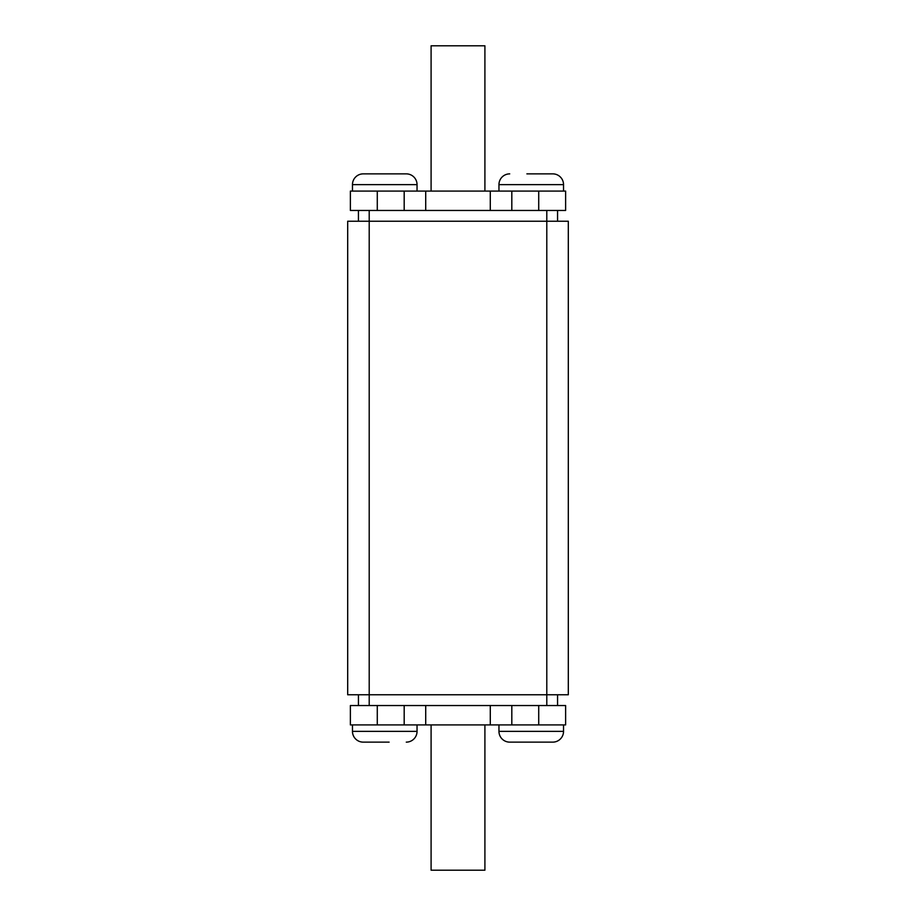 <?xml version="1.0" encoding="UTF-8"?>
<svg xmlns="http://www.w3.org/2000/svg" width="916" height="916" viewBox="0 0 916 916"><rect width="100%" height="100%" fill="white"/><g stroke="black" fill="none" stroke-linecap="round" stroke-linejoin="round"><path stroke-width="1.37" d="M366.148 742.132L363.228 742.132A10.763 10.763 0 0 1 352.465 731.369A10.763 10.763 0 0 0 363.228 742.132L389.105 742.132M352.465 724.911L352.465 731.369L417.043 731.369A10.763 10.763 0 0 1 406.28 742.132M498.957 731.369L563.535 731.369A10.763 10.763 0 0 1 552.772 742.132L509.72 742.132A10.763 10.763 0 0 1 498.957 731.369L498.957 724.911M512.491 742.132L509.72 742.132L512.491 742.132M549.852 173.868L552.772 173.868A10.763 10.763 0 0 1 563.535 184.631A10.763 10.763 0 0 0 552.772 173.868L526.895 173.868M563.535 191.089L563.535 184.631L498.957 184.631A10.763 10.763 0 0 1 509.72 173.868M417.043 184.631L352.465 184.631A10.763 10.763 0 0 1 363.228 173.868L406.28 173.868A10.763 10.763 0 0 1 417.043 184.631L417.043 191.089M403.509 173.868L406.28 173.868L403.509 173.868M352.465 184.631L352.465 191.089M498.957 184.631L498.957 191.089M563.535 731.369L563.535 724.911M417.043 731.369L417.043 724.911M350.381 191.089L565.619 191.089L565.619 210.462L350.381 210.462L350.381 191.089M565.619 724.911L350.381 724.911L350.381 705.538L565.619 705.538L565.619 724.911M347.691 221.225L347.691 694.775L568.309 694.775L568.309 221.225L347.691 221.225M557.558 705.538L557.558 694.775M358.442 705.538L358.442 694.775M358.442 210.462L358.442 221.225M557.558 210.462L557.558 221.225M377.278 724.911L377.278 705.538M538.722 724.911L538.722 705.538M511.815 724.911L511.815 705.538M404.185 724.911L404.185 705.538M377.278 191.089L377.278 210.462M404.185 191.089L404.185 210.462M511.815 191.089L511.815 210.462M538.722 191.089L538.722 210.462M484.908 724.911L484.908 870.2L431.093 870.2L431.093 724.911M431.093 191.089L431.093 45.8L484.908 45.8L484.908 191.089M526.746 742.132L535.459 742.132M389.254 173.868L380.541 173.868M369.205 210.462L369.205 705.538M546.795 210.462L546.795 705.538M490.289 724.911L490.289 705.538M425.711 724.911L425.711 705.538M425.711 191.089L425.711 210.462M490.289 191.089L490.289 210.462"/></g></svg>
